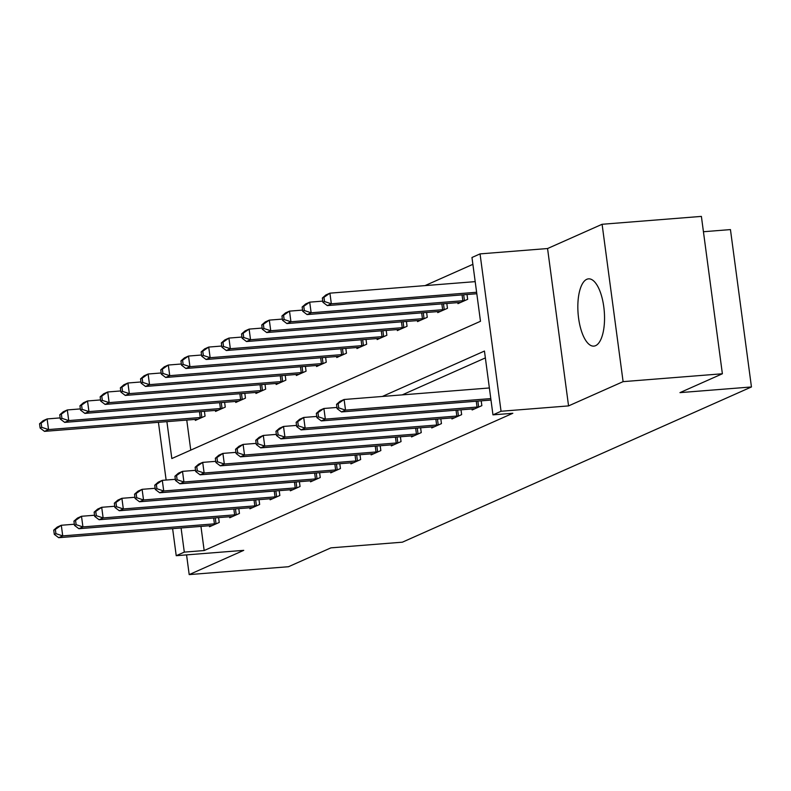 <?xml version="1.0" encoding="UTF-8"?>
<svg xmlns="http://www.w3.org/2000/svg" width="791" height="791" viewBox="0 0 791 791"><rect width="100%" height="100%" fill="white"/><g stroke="black" fill="none" stroke-linecap="round" stroke-linejoin="round"><path stroke-width="1.19" d="M586.764 279.312A33.736 13.131 -94.5 0 0 578.31 315.817A33.736 13.131 -94.5 0 0 593.863 346.112A33.736 13.131 -94.5 0 0 595.613 345.657A33.736 13.131 -94.5 0 0 604.067 309.152A33.736 13.131 -94.5 0 0 588.514 278.857A33.736 13.131 -94.5 0 0 586.764 279.312M166.901 421.643L171.825 458.543L480.483 321.284L471.97 257.49L480.048 253.891L501.049 411.261L492.961 414.86L484.448 351.056L382.35 396.459M547.56 248.532L568.561 405.902L623.1 381.648L722.381 373.767L701.39 216.398L602.099 224.278L547.56 248.532L480.048 253.891M703.436 231.733L730.449 229.588L751.45 386.957L402.392 542.181L330.905 547.856L288.488 566.722L189.197 574.602L243.737 550.348L176.225 555.707L172.616 528.645M472.88 264.332L425.024 285.62M623.1 381.648L602.099 224.278M186.567 554.887L189.197 574.602M186.755 420.061L190.76 450.119M195.219 419.388L195.357 420.416L205.057 416.106L204.414 411.28M215.419 410.41L215.557 411.429L225.257 407.118L224.614 402.303M235.619 401.423L235.758 402.451L245.457 398.14L244.815 393.315M255.819 392.445L255.958 393.463L265.657 389.152L265.015 384.337M276.019 383.457L276.158 384.485L285.858 380.174L285.215 375.349M296.22 374.479L296.358 375.498L306.058 371.187L305.415 366.371M316.42 365.491L316.558 366.52L326.258 362.209L325.615 357.384M336.62 356.514L336.758 357.532L346.458 353.221L345.815 348.406M356.82 347.526L356.959 348.554L366.658 344.233L366.015 339.418M377.02 338.548L377.159 339.566L386.858 335.255L386.216 330.44M397.22 329.56L397.359 330.589L407.058 326.268L406.416 321.453M417.421 320.582L417.559 321.601L427.259 317.29L426.616 312.475M437.621 311.595L437.759 312.613L447.459 308.302L446.816 303.487M457.821 302.617L457.959 303.635L467.659 299.324L467.016 294.499M200.944 526.391L204.167 550.546L512.825 413.278L492.961 414.86M485.367 357.908L402.214 394.887M209.407 525.718L209.546 526.747L219.245 522.436L218.603 517.611M229.608 516.741L229.746 517.759L239.446 513.448L238.803 508.633M249.808 507.753L249.946 508.781L259.646 504.47L259.003 499.645M270.008 498.775L270.146 499.793L279.846 495.482L279.203 490.667M290.208 489.787L290.346 490.815L300.046 486.505L299.403 481.679M310.408 480.809L310.547 481.828L320.246 477.517L319.604 472.702M330.608 471.822L330.747 472.85L340.446 468.539L339.804 463.714M350.809 462.844L350.947 463.862L360.647 459.551L360.004 454.736M371.009 453.856L371.147 454.884L380.847 450.573L380.204 445.748M391.209 444.878L391.347 445.897L401.047 441.586L400.404 436.77M411.409 435.89L411.547 436.919L421.247 432.598L420.604 427.783M431.609 426.913L431.748 427.931L441.447 423.62L440.805 418.805M451.809 417.925L451.948 418.943L461.647 414.632L461.005 409.817M472.009 408.947L472.148 409.965L481.848 405.654L481.205 400.829M568.561 405.902L501.049 411.261M204.167 550.546L184.303 552.118L176.225 555.707M722.381 373.767L679.963 392.633L751.45 386.957M166.13 480.038L158.427 422.315M181.08 527.973L184.303 552.118M53.739 530.118L54.302 534.37L55.924 533.658L55.35 529.397L53.739 530.118L57.259 527.063L61.303 525.264L62.726 535.893L214.43 523.85A4.321 0.544 172.4 0 0 216.032 523.682L216.615 523.602M55.924 533.658L62.726 535.893L58.682 537.692L210.386 525.649A4.321 0.544 172.4 0 1 211.751 525.58L212.176 525.58M55.35 529.397L61.303 525.264L74.354 524.225M54.302 534.37L58.682 537.692M39.55 423.788L40.114 428.04L41.735 427.328L41.162 423.066L39.55 423.788L43.08 420.723L47.114 418.933L48.538 429.562L44.494 431.362L196.198 419.319A4.321 0.544 -7.6 0 1 197.572 419.25L197.987 419.25M60.165 417.895L47.114 418.933L41.162 423.066M202.427 417.272L201.843 417.351A4.321 0.544 -7.6 0 1 200.242 417.519L48.538 429.562L41.735 427.328M44.494 431.362L40.114 428.04M73.939 521.14L74.502 525.392L76.124 524.67L75.55 520.419L73.939 521.14L77.459 518.075L81.503 516.276L82.926 526.915L234.63 514.862A4.321 0.544 172.4 0 0 236.232 514.694L236.816 514.615M76.124 524.67L82.926 526.915L78.882 528.704L230.586 516.661A4.321 0.544 172.4 0 1 231.951 516.592L232.376 516.592M75.55 520.419L81.503 516.276L94.554 515.238M74.502 525.392L78.882 528.704M94.139 512.153L94.702 516.404L96.324 515.692L95.751 511.431L94.139 512.153L97.659 509.088L101.703 507.298L103.127 517.927L254.831 505.884A4.321 0.544 172.4 0 0 256.432 505.716L257.016 505.637M96.324 515.692L103.127 517.927L99.083 519.727L250.787 507.684A4.321 0.544 172.4 0 1 252.151 507.614L252.576 507.614M95.751 511.431L101.703 507.298L114.754 506.26M94.702 516.404L99.083 519.727M114.339 503.165L114.903 507.427L116.524 506.705L115.951 502.453L114.339 503.165L117.859 500.11L121.903 498.31L123.327 508.949L275.031 496.896A4.321 0.544 172.4 0 0 276.632 496.728L277.216 496.649M116.524 506.705L123.327 508.949L119.283 510.739L270.987 498.696A4.321 0.544 172.4 0 1 272.351 498.627L272.776 498.627M115.951 502.453L121.903 498.31L134.954 497.272M114.903 507.427L119.283 510.739M59.75 414.81L60.314 419.062L61.935 418.34L61.362 414.089L59.75 414.81L63.28 411.745L67.314 409.946L68.738 420.585L64.694 422.374L216.398 410.331A4.321 0.544 -7.6 0 1 217.772 410.262L218.187 410.262M80.366 408.907L67.314 409.946L61.362 414.089M222.627 408.285L222.044 408.364A4.321 0.544 -7.6 0 1 220.442 408.532L68.738 420.585L61.935 418.34M64.694 422.374L60.314 419.062M79.95 405.823L80.514 410.074L82.135 409.352L81.562 405.101L79.95 405.823L83.48 402.757L87.514 400.968L88.938 411.597L84.894 413.396L236.598 401.353A4.321 0.544 -7.6 0 1 237.972 401.284L238.388 401.284M100.566 399.93L87.514 400.968L81.562 405.101M242.827 399.307L242.244 399.386A4.321 0.544 -7.6 0 1 240.642 399.554L88.938 411.597L82.135 409.352M84.894 413.396L80.514 410.074M100.15 396.835L100.714 401.096L102.336 400.375L101.762 396.123L100.15 396.835L103.68 393.78L107.714 391.98L109.138 402.619L105.094 404.409L256.798 392.366A4.321 0.544 -7.6 0 1 258.173 392.296L258.588 392.296M120.766 390.942L107.714 391.98L101.762 396.123M263.027 390.319L262.444 390.398A4.321 0.544 -7.6 0 1 260.842 390.566L109.138 402.619L102.336 400.375M105.094 404.409L100.714 401.096M134.539 494.187L135.103 498.439L136.724 497.717L136.151 493.465L134.539 494.187L138.059 491.122L142.103 489.332L143.527 499.961L295.231 487.918A4.321 0.544 172.4 0 0 296.833 487.75L297.416 487.671M136.724 497.717L143.527 499.961L139.483 501.761L291.187 489.708A4.321 0.544 172.4 0 1 292.551 489.649L292.977 489.639M136.151 493.465L142.103 489.332L155.155 488.294M135.103 498.439L139.483 501.761M120.351 387.857L120.914 392.109L122.536 391.387L121.962 387.135L120.351 387.857L123.88 384.792L127.915 383.002L129.338 393.631L125.294 395.431L276.998 383.378A4.321 0.544 -7.6 0 1 278.373 383.319L278.788 383.309M140.966 381.964L127.915 383.002L121.962 387.135M283.227 381.341L282.644 381.42A4.321 0.544 -7.6 0 1 281.042 381.588L129.338 393.631L122.536 391.387M125.294 395.431L120.914 392.109M154.739 485.199L155.303 489.461L156.925 488.739L156.351 484.488L154.739 485.199L158.259 482.144L162.303 480.345L163.727 490.984L315.431 478.931A4.321 0.544 172.4 0 0 317.033 478.763L317.616 478.684M156.925 488.739L163.727 490.984L159.683 492.773L311.387 480.73A4.321 0.544 172.4 0 1 312.752 480.661L313.177 480.661M156.351 484.488L162.303 480.345L175.355 479.306M155.303 489.461L159.683 492.773M174.94 476.222L175.503 480.473L177.125 479.751L176.551 475.5L174.94 476.222L178.459 473.156L182.503 471.367L183.927 481.996L335.631 469.953A4.321 0.544 172.4 0 0 337.233 469.785L337.816 469.706M177.125 479.751L183.927 481.996L179.883 483.795L331.587 471.743A4.321 0.544 172.4 0 1 332.952 471.683L333.377 471.673M176.551 475.5L182.503 471.367L195.555 470.329M175.503 480.473L179.883 483.795M195.14 467.234L195.703 471.495L197.325 470.774L196.751 466.522L195.14 467.234L198.66 464.179L202.704 462.379L204.127 473.018L355.831 460.965A4.321 0.544 172.4 0 0 357.433 460.797L358.016 460.718M197.325 470.774L204.127 473.018L200.083 474.808L351.787 462.765A4.321 0.544 172.4 0 1 353.152 462.695L353.577 462.695M196.751 466.522L202.704 462.379L215.755 461.341M195.703 471.495L200.083 474.808M215.34 458.256L215.903 462.508L217.525 461.786L216.952 457.534L215.34 458.256L218.86 455.191L222.904 453.401L224.328 464.03L376.032 451.987A4.321 0.544 172.4 0 0 377.633 451.809L378.217 451.74M217.525 461.786L224.328 464.03L220.284 465.83L371.988 453.777A4.321 0.544 172.4 0 1 373.352 453.718L373.777 453.708M216.952 457.534L222.904 453.401L235.955 452.363M215.903 462.508L220.284 465.83M235.54 449.268L236.104 453.52L237.725 452.808L237.152 448.556L235.54 449.268L239.06 446.213L243.104 444.413L244.528 455.043L396.232 443A4.321 0.544 172.4 0 0 397.833 442.831L398.417 442.752M237.725 452.808L244.528 455.043L240.484 456.842L392.188 444.799A4.321 0.544 172.4 0 1 393.552 444.73L393.977 444.73M237.152 448.556L243.104 444.413L256.155 443.375M236.104 453.52L240.484 456.842M140.551 378.869L141.114 383.131L142.736 382.409L142.162 378.157L140.551 378.869L144.081 375.814L148.115 374.014L149.539 384.653L145.495 386.443L297.198 374.4A4.321 0.544 -7.6 0 1 298.573 374.331L298.988 374.331M161.166 372.976L148.115 374.014L142.162 378.157M303.428 372.353L302.844 372.432A4.321 0.544 -7.6 0 1 301.242 372.601L149.539 384.653L142.736 382.409M145.495 386.443L141.114 383.131M160.751 369.891L161.315 374.143L162.936 373.421L162.363 369.17L160.751 369.891L164.281 366.826L168.315 365.037L169.739 375.666L165.695 377.465L317.399 365.412A4.321 0.544 -7.6 0 1 318.773 365.353L319.188 365.343M181.366 363.998L168.315 365.037L162.363 369.17M323.628 363.376L323.044 363.455A4.321 0.544 -7.6 0 1 321.443 363.623L169.739 375.666L162.936 373.421M165.695 377.465L161.315 374.143M180.951 360.904L181.515 365.165L183.136 364.443L182.563 360.192L180.951 360.904L184.481 357.848L188.515 356.049L189.939 366.678L185.895 368.477L337.599 356.434A4.321 0.544 -7.6 0 1 338.973 356.365L339.388 356.365M201.567 355.011L188.515 356.049L182.563 360.192M343.828 354.388L343.245 354.467A4.321 0.544 -7.6 0 1 341.643 354.635L189.939 366.678L183.136 364.443M185.895 368.477L181.515 365.165M201.151 351.926L201.715 356.177L203.336 355.456L202.763 351.204L201.151 351.926L204.681 348.861L208.715 347.071L210.139 357.7L206.095 359.5L357.799 347.447A4.321 0.544 -7.6 0 1 359.173 347.387L359.589 347.378M221.767 346.033L208.715 347.071L202.763 351.204M364.028 345.41L363.445 345.479A4.321 0.544 -7.6 0 1 361.843 345.657L210.139 357.7L203.336 355.456M206.095 359.5L201.715 356.177M221.351 342.938L221.915 347.19L223.537 346.478L222.963 342.226L221.351 342.938L224.881 339.883L228.915 338.083L230.339 348.712L226.295 350.512L377.999 338.469A4.321 0.544 -7.6 0 1 379.373 338.4L379.789 338.4M241.967 337.045L228.915 338.083L222.963 342.226M384.228 336.422L383.645 336.501A4.321 0.544 -7.6 0 1 382.043 336.669L230.339 348.712L223.537 346.478M226.295 350.512L221.915 347.19M255.74 440.29L256.304 444.542L257.925 443.82L257.352 439.569L255.74 440.29L259.26 437.225L263.304 435.436L264.728 446.065L416.432 434.022A4.321 0.544 172.4 0 0 418.034 433.844L418.617 433.775M257.925 443.82L264.728 446.065L260.684 447.864L412.388 435.811A4.321 0.544 172.4 0 1 413.752 435.752L414.177 435.742M257.352 439.569L263.304 435.436L276.356 434.397M256.304 444.542L260.684 447.864M241.552 333.96L242.115 338.212L243.737 337.49L243.163 333.238L241.552 333.96L245.081 330.895L249.116 329.096L250.539 339.735L246.495 341.534L398.199 329.481A4.321 0.544 -7.6 0 1 399.574 329.422L399.989 329.412M262.167 328.067L249.116 329.096L243.163 333.238M404.428 327.444L403.845 327.514A4.321 0.544 -7.6 0 1 402.243 327.692L250.539 339.735L243.737 337.49M246.495 341.534L242.115 338.212M275.94 431.303L276.504 435.554L278.125 434.842L277.552 430.591L275.94 431.303L279.46 428.247L283.504 426.448L284.928 437.077L436.632 425.034A4.321 0.544 172.4 0 0 438.234 424.866L438.817 424.787M278.125 434.842L284.928 437.077L280.884 438.876L432.588 426.833A4.321 0.544 172.4 0 1 433.952 426.764L434.378 426.764M277.552 430.591L283.504 426.448L296.556 425.41M276.504 435.554L280.884 438.876M261.752 324.972L262.315 329.224L263.937 328.512L263.363 324.261L261.752 324.972L265.282 321.917L269.316 320.118L270.74 330.747L266.696 332.546L418.399 320.503A4.321 0.544 -7.6 0 1 419.774 320.434L420.189 320.434M282.367 319.08L269.316 320.118L263.363 324.261M424.629 318.457L424.045 318.536A4.321 0.544 -7.6 0 1 422.443 318.704L270.74 330.747L263.937 328.512M266.696 332.546L262.315 329.224M296.141 422.325L296.704 426.576L298.326 425.855L297.752 421.603L296.141 422.325L299.66 419.26L303.704 417.46L305.128 428.099L456.832 416.056A4.321 0.544 172.4 0 0 458.434 415.878L459.017 415.809M298.326 425.855L305.128 428.099L301.084 429.899L452.788 417.846A4.321 0.544 172.4 0 1 454.153 417.786L454.578 417.777M297.752 421.603L303.704 417.46L316.756 416.432M296.704 426.576L301.084 429.899M281.952 315.995L282.516 320.246L284.137 319.524L283.564 315.273L281.952 315.995L285.482 312.929L289.516 311.13L290.94 321.769L286.896 323.568L438.6 311.516A4.321 0.544 -7.6 0 1 439.974 311.456L440.389 311.446M302.567 310.102L289.516 311.13L283.564 315.273M444.829 309.479L444.245 309.548A4.321 0.544 -7.6 0 1 442.644 309.726L290.94 321.769L284.137 319.524M286.896 323.568L282.516 320.246M316.341 413.337L316.904 417.589L318.526 416.877L317.952 412.625L316.341 413.337L319.861 410.282L323.905 408.482L325.328 419.111L477.032 407.068A4.321 0.544 172.4 0 0 478.634 406.9L479.217 406.821M318.526 416.877L325.328 419.111L321.284 420.911L472.988 408.868A4.321 0.544 172.4 0 1 474.353 408.799L474.778 408.799M317.952 412.625L323.905 408.482L336.956 407.444M316.904 417.589L321.284 420.911M302.152 307.007L302.716 311.259L304.337 310.547L303.764 306.285L302.152 307.007L305.682 303.952L309.716 302.152L311.14 312.781L307.096 314.581L458.8 302.538A4.321 0.544 -7.6 0 1 460.174 302.469L460.589 302.469M322.768 301.114L309.716 302.152L303.764 306.285M465.029 300.491L464.446 300.57A4.321 0.544 -7.6 0 1 462.844 300.738L311.14 312.781L304.337 310.547M307.096 314.581L302.716 311.259M336.541 404.359L337.104 408.611L338.726 407.889L338.153 403.637L336.541 404.359L340.061 401.294L344.105 399.495L345.529 410.134L490.796 398.595M338.726 407.889L345.529 410.134L341.485 411.933L490.993 400.058M338.153 403.637L344.105 399.495L489.372 387.966M337.104 408.611L341.485 411.933M322.352 298.029L322.916 302.281L324.537 301.559L323.964 297.307L322.352 298.029L325.882 294.964L329.916 293.164L331.34 303.803L327.296 305.593L476.805 293.728M475.193 281.636L329.916 293.164L323.964 297.307M476.607 292.265L331.34 303.803L324.537 301.559M327.296 305.593L322.916 302.281M214.43 523.85L213.649 518.006M216.032 523.682L215.251 517.878M201.072 411.547L201.843 417.351M199.461 411.676L200.242 417.519M234.63 514.862L233.849 509.028M236.232 514.694L235.451 508.9M254.831 505.884L254.049 500.041M256.432 505.716L255.651 499.912M275.031 496.896L274.25 491.063M276.632 496.728L275.851 490.934M221.272 402.57L222.044 408.364M219.661 402.698L220.442 408.532M241.473 393.582L242.244 399.386M239.861 393.71L240.642 399.554M261.673 384.604L262.444 390.398M260.061 384.723L260.842 390.566M295.231 487.918L294.45 482.075M296.833 487.75L296.052 481.946M281.873 375.616L282.644 381.42M280.261 375.745L281.042 381.588M315.431 478.931L314.65 473.087M317.033 478.763L316.252 472.969M335.631 469.953L334.85 464.109M337.233 469.785L336.452 463.981M355.831 460.965L355.05 455.122M357.433 460.797L356.652 455.003M376.032 451.987L375.25 446.144M377.633 451.809L376.852 446.015M396.232 443L395.451 437.156M397.833 442.831L397.052 437.028M302.073 366.638L302.844 372.432M300.461 366.757L301.242 372.601M322.273 357.651L323.044 363.455M320.662 357.779L321.443 363.623M342.473 348.663L343.245 354.467M340.862 348.791L341.643 354.635M362.673 339.685L363.445 345.479M361.062 339.814L361.843 345.657M382.874 330.697L383.645 336.501M381.262 330.826L382.043 336.669M416.432 434.022L415.651 428.178M418.034 433.844L417.252 428.05M403.074 321.719L403.845 327.514M401.462 321.848L402.243 327.692M436.632 425.034L435.851 419.19M438.234 424.866L437.453 419.062M423.274 312.732L424.045 318.536M421.662 312.86L422.443 318.704M456.832 416.056L456.051 410.213M458.434 415.878L457.653 410.084M443.474 303.754L444.245 309.548M441.862 303.882L442.644 309.726M477.032 407.068L476.251 401.225M478.634 406.9L477.853 401.096M463.674 294.766L464.446 300.57M462.063 294.895L462.844 300.738"/></g></svg>
